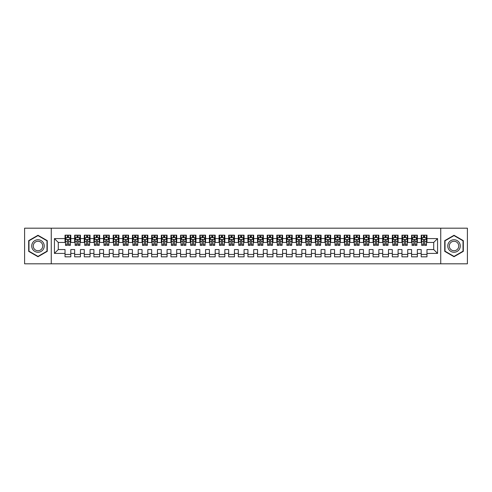 <?xml version="1.0" encoding="UTF-8"?>
<svg xmlns="http://www.w3.org/2000/svg" width="492" height="492" viewBox="0 0 492 492"><rect width="100%" height="100%" fill="white"/><g stroke="black" fill="none" stroke-linecap="round" stroke-linejoin="round"><path stroke-width="0.74" d="M440.734 263.81L467.4 263.81L467.4 228.19L440.734 228.19L440.734 263.81L51.266 263.81L51.266 228.19L24.6 228.19L24.6 263.81L51.266 263.81M440.734 228.19L51.266 228.19M54.44 253.411L54.44 238.589L65.03 238.589L65.03 242.439L58.29 242.439L58.29 249.561L54.44 253.411L65.03 253.411L65.03 256.83L70.805 256.83L70.805 253.411L74.655 253.411L74.655 256.83L80.43 256.83L80.43 253.411L84.28 253.411L84.28 256.83L90.054 256.83L90.054 253.411L93.91 253.411L93.91 256.83L99.685 256.83L99.685 253.411L103.535 253.411L103.535 256.83L109.31 256.83L109.31 253.411L113.16 253.411L113.16 256.83L118.935 256.83L118.935 253.411L122.785 253.411L122.785 256.83L128.56 256.83L128.56 253.411L132.41 253.411L132.41 256.83L138.19 256.83L138.19 253.411L142.04 253.411L142.04 256.83L147.815 256.83L147.815 253.411L151.665 253.411L151.665 256.83L157.44 256.83L157.44 253.411L161.29 253.411L161.29 256.83L167.065 256.83L167.065 253.411L170.915 253.411L170.915 256.83L176.69 256.83L176.69 253.411L180.546 253.411L180.546 256.83L186.32 256.83L186.32 253.411L190.17 253.411L190.17 256.83L195.945 256.83L195.945 253.411L199.795 253.411L199.795 256.83L205.57 256.83L205.57 253.411L209.42 253.411L209.42 256.83L215.195 256.83L215.195 253.411L219.045 253.411L219.045 256.83L224.826 256.83L224.826 253.411L228.675 253.411L228.675 256.83L234.45 256.83L234.45 253.411L238.3 253.411L238.3 256.83L244.075 256.83L244.075 253.411L247.925 253.411L247.925 256.83L253.7 256.83L253.7 253.411L257.55 253.411L257.55 256.83L263.325 256.83L263.325 253.411L267.174 253.411L267.174 256.83L272.955 256.83L272.955 253.411L276.805 253.411L276.805 256.83L282.58 256.83L282.58 253.411L286.43 253.411L286.43 256.83L292.205 256.83L292.205 253.411L296.055 253.411L296.055 256.83L301.83 256.83L301.83 253.411L305.68 253.411L305.68 256.83L311.454 256.83L311.454 253.411L315.311 253.411L315.311 256.83L321.085 256.83L321.085 253.411L324.935 253.411L324.935 256.83L330.71 256.83L330.71 253.411L334.56 253.411L334.56 256.83L340.335 256.83L340.335 253.411L344.185 253.411L344.185 256.83L349.96 256.83L349.96 253.411L353.809 253.411L353.809 256.83L359.591 256.83L359.591 253.411L363.44 253.411L363.44 256.83L369.215 256.83L369.215 253.411L373.065 253.411L373.065 256.83L378.84 256.83L378.84 253.411L382.69 253.411L382.69 256.83L388.465 256.83L388.465 253.411L392.315 253.411L392.315 256.83L398.089 256.83L398.089 253.411L401.946 253.411L401.946 256.83L407.72 256.83L407.72 253.411L411.57 253.411L411.57 256.83L417.345 256.83L417.345 253.411L421.195 253.411L421.195 256.83L426.97 256.83L426.97 249.561L433.71 249.561L433.71 242.439L426.97 242.439L426.97 238.589L437.56 238.589L437.56 253.411L426.97 253.411M426.97 238.589L426.97 235.17L421.195 235.17L421.195 238.589L417.345 238.589L417.345 235.17L411.57 235.17L411.57 238.589L407.72 238.589L407.72 235.17L401.946 235.17L401.946 238.589L398.089 238.589L398.089 235.17L392.315 235.17L392.315 238.589L388.465 238.589L388.465 235.17L382.69 235.17L382.69 238.589L378.84 238.589L378.84 235.17L373.065 235.17L373.065 238.589L369.215 238.589L369.215 235.17L363.44 235.17L363.44 238.589L359.591 238.589L359.591 235.17L353.809 235.17L353.809 238.589L349.96 238.589L349.96 235.17L344.185 235.17L344.185 238.589L340.335 238.589L340.335 235.17L334.56 235.17L334.56 238.589L330.71 238.589L330.71 235.17L324.935 235.17L324.935 238.589L321.085 238.589L321.085 235.17L315.311 235.17L315.311 238.589L311.454 238.589L311.454 235.17L305.68 235.17L305.68 238.589L301.83 238.589L301.83 235.17L296.055 235.17L296.055 238.589L292.205 238.589L292.205 235.17L286.43 235.17L286.43 238.589L282.58 238.589L282.58 235.17L276.805 235.17L276.805 238.589L272.955 238.589L272.955 235.17L267.174 235.17L267.174 238.589L263.325 238.589L263.325 235.17L257.55 235.17L257.55 238.589L253.7 238.589L253.7 235.17L247.925 235.17L247.925 238.589L244.075 238.589L244.075 235.17L238.3 235.17L238.3 238.589L234.45 238.589L234.45 235.17L228.675 235.17L228.675 238.589L224.826 238.589L224.826 235.17L219.045 235.17L219.045 238.589L215.195 238.589L215.195 235.17L209.42 235.17L209.42 238.589L205.57 238.589L205.57 235.17L199.795 235.17L199.795 238.589L195.945 238.589L195.945 235.17L190.17 235.17L190.17 238.589L186.32 238.589L186.32 235.17L180.546 235.17L180.546 238.589L176.69 238.589L176.69 235.17L170.915 235.17L170.915 238.589L167.065 238.589L167.065 235.17L161.29 235.17L161.29 238.589L157.44 238.589L157.44 235.17L151.665 235.17L151.665 238.589L147.815 238.589L147.815 235.17L142.04 235.17L142.04 238.589L138.19 238.589L138.19 235.17L132.41 235.17L132.41 238.589L128.56 238.589L128.56 235.17L122.785 235.17L122.785 238.589L118.935 238.589L118.935 235.17L113.16 235.17L113.16 238.589L109.31 238.589L109.31 235.17L103.535 235.17L103.535 238.589L99.685 238.589L99.685 235.17L93.91 235.17L93.91 238.589L90.054 238.589L90.054 235.17L84.28 235.17L84.28 238.589L80.43 238.589L80.43 235.17L74.655 235.17L74.655 238.589L70.805 238.589L70.805 235.17L65.03 235.17L65.03 238.589M417.345 253.411L417.345 249.561L421.195 249.561L421.195 253.411M437.56 238.589L433.71 242.439M407.72 253.411L407.72 249.561L411.57 249.561L411.57 253.411M421.195 238.589L421.195 242.439L417.345 242.439L417.345 238.589M398.089 253.411L398.089 249.561L401.946 249.561L401.946 253.411M411.57 238.589L411.57 242.439L407.72 242.439L407.72 238.589M388.465 253.411L388.465 249.561L392.315 249.561L392.315 253.411M401.946 238.589L401.946 242.439L398.089 242.439L398.089 238.589M378.84 253.411L378.84 249.561L382.69 249.561L382.69 253.411M392.315 238.589L392.315 242.439L388.465 242.439L388.465 238.589M369.215 253.411L369.215 249.561L373.065 249.561L373.065 253.411M382.69 238.589L382.69 242.439L378.84 242.439L378.84 238.589M359.591 253.411L359.591 249.561L363.44 249.561L363.44 253.411M373.065 238.589L373.065 242.439L369.215 242.439L369.215 238.589M349.96 253.411L349.96 249.561L353.809 249.561L353.809 253.411M363.44 238.589L363.44 242.439L359.591 242.439L359.591 238.589M340.335 253.411L340.335 249.561L344.185 249.561L344.185 253.411M353.809 238.589L353.809 242.439L349.96 242.439L349.96 238.589M330.71 253.411L330.71 249.561L334.56 249.561L334.56 253.411M344.185 238.589L344.185 242.439L340.335 242.439L340.335 238.589M321.085 253.411L321.085 249.561L324.935 249.561L324.935 253.411M334.56 238.589L334.56 242.439L330.71 242.439L330.71 238.589M311.454 253.411L311.454 249.561L315.311 249.561L315.311 253.411M324.935 238.589L324.935 242.439L321.085 242.439L321.085 238.589M301.83 253.411L301.83 249.561L305.68 249.561L305.68 253.411M315.311 238.589L315.311 242.439L311.454 242.439L311.454 238.589M292.205 253.411L292.205 249.561L296.055 249.561L296.055 253.411M305.68 238.589L305.68 242.439L301.83 242.439L301.83 238.589M282.58 253.411L282.58 249.561L286.43 249.561L286.43 253.411M296.055 238.589L296.055 242.439L292.205 242.439L292.205 238.589M272.955 253.411L272.955 249.561L276.805 249.561L276.805 253.411M286.43 238.589L286.43 242.439L282.58 242.439L282.58 238.589M263.325 253.411L263.325 249.561L267.174 249.561L267.174 253.411M276.805 238.589L276.805 242.439L272.955 242.439L272.955 238.589M253.7 253.411L253.7 249.561L257.55 249.561L257.55 253.411M267.174 238.589L267.174 242.439L263.325 242.439L263.325 238.589M244.075 253.411L244.075 249.561L247.925 249.561L247.925 253.411M257.55 238.589L257.55 242.439L253.7 242.439L253.7 238.589M234.45 253.411L234.45 249.561L238.3 249.561L238.3 253.411M247.925 238.589L247.925 242.439L244.075 242.439L244.075 238.589M224.826 253.411L224.826 249.561L228.675 249.561L228.675 253.411M238.3 238.589L238.3 242.439L234.45 242.439L234.45 238.589M215.195 253.411L215.195 249.561L219.045 249.561L219.045 253.411M228.675 238.589L228.675 242.439L224.826 242.439L224.826 238.589M205.57 253.411L205.57 249.561L209.42 249.561L209.42 253.411M219.045 238.589L219.045 242.439L215.195 242.439L215.195 238.589M195.945 253.411L195.945 249.561L199.795 249.561L199.795 253.411M209.42 238.589L209.42 242.439L205.57 242.439L205.57 238.589M186.32 253.411L186.32 249.561L190.17 249.561L190.17 253.411M199.795 238.589L199.795 242.439L195.945 242.439L195.945 238.589M176.69 253.411L176.69 249.561L180.546 249.561L180.546 253.411M190.17 238.589L190.17 242.439L186.32 242.439L186.32 238.589M167.065 253.411L167.065 249.561L170.915 249.561L170.915 253.411M180.546 238.589L180.546 242.439L176.69 242.439L176.69 238.589M157.44 253.411L157.44 249.561L161.29 249.561L161.29 253.411M170.915 238.589L170.915 242.439L167.065 242.439L167.065 238.589M147.815 253.411L147.815 249.561L151.665 249.561L151.665 253.411M161.29 238.589L161.29 242.439L157.44 242.439L157.44 238.589M138.19 253.411L138.19 249.561L142.04 249.561L142.04 253.411M151.665 238.589L151.665 242.439L147.815 242.439L147.815 238.589M128.56 253.411L128.56 249.561L132.41 249.561L132.41 253.411M142.04 238.589L142.04 242.439L138.19 242.439L138.19 238.589M118.935 253.411L118.935 249.561L122.785 249.561L122.785 253.411M132.41 238.589L132.41 242.439L128.56 242.439L128.56 238.589M109.31 253.411L109.31 249.561L113.16 249.561L113.16 253.411M122.785 238.589L122.785 242.439L118.935 242.439L118.935 238.589M99.685 253.411L99.685 249.561L103.535 249.561L103.535 253.411M113.16 238.589L113.16 242.439L109.31 242.439L109.31 238.589M90.054 253.411L90.054 249.561L93.91 249.561L93.91 253.411M103.535 238.589L103.535 242.439L99.685 242.439L99.685 238.589M80.43 253.411L80.43 249.561L84.28 249.561L84.28 253.411M93.91 238.589L93.91 242.439L90.054 242.439L90.054 238.589M70.805 253.411L70.805 249.561L74.655 249.561L74.655 253.411M84.28 238.589L84.28 242.439L80.43 242.439L80.43 238.589M58.29 249.561L65.03 249.561L65.03 253.411M74.655 238.589L74.655 242.439L70.805 242.439L70.805 238.589M421.195 237.575L421.675 237.575M426.49 237.575L426.97 237.575M411.57 237.575L412.05 237.575M416.865 237.575L417.345 237.575M401.946 237.575L402.425 237.575M407.235 237.575L407.72 237.575M392.315 237.575L392.8 237.575M397.61 237.575L398.089 237.575M382.69 237.575L383.17 237.575M387.985 237.575L388.465 237.575M373.065 237.575L373.545 237.575M378.36 237.575L378.84 237.575M363.44 237.575L363.92 237.575M368.736 237.575L369.215 237.575M353.809 237.575L354.295 237.575M359.105 237.575L359.591 237.575M344.185 237.575L344.664 237.575M349.48 237.575L349.96 237.575M334.56 237.575L335.04 237.575M339.855 237.575L340.335 237.575M324.935 237.575L325.415 237.575M330.23 237.575L330.71 237.575M315.311 237.575L315.79 237.575M320.599 237.575L321.085 237.575M305.68 237.575L306.165 237.575M310.975 237.575L311.454 237.575M296.055 237.575L296.535 237.575M301.35 237.575L301.83 237.575M286.43 237.575L286.91 237.575M291.725 237.575L292.205 237.575M276.805 237.575L277.285 237.575M282.101 237.575L282.58 237.575M267.174 237.575L267.66 237.575M272.47 237.575L272.955 237.575M257.55 237.575L258.036 237.575M262.845 237.575L263.325 237.575M247.925 237.575L248.405 237.575M253.22 237.575L253.7 237.575M238.3 237.575L238.78 237.575M243.595 237.575L244.075 237.575M228.675 237.575L229.155 237.575M233.964 237.575L234.45 237.575M219.045 237.575L219.53 237.575M224.34 237.575L224.826 237.575M209.42 237.575L209.9 237.575M214.715 237.575L215.195 237.575M199.795 237.575L200.275 237.575M205.09 237.575L205.57 237.575M190.17 237.575L190.65 237.575M195.465 237.575L195.945 237.575M180.546 237.575L181.025 237.575M185.835 237.575L186.32 237.575M170.915 237.575L171.4 237.575M176.21 237.575L176.69 237.575M161.29 237.575L161.77 237.575M166.585 237.575L167.065 237.575M151.665 237.575L152.145 237.575M156.96 237.575L157.44 237.575M142.04 237.575L142.52 237.575M147.336 237.575L147.815 237.575M132.41 237.575L132.895 237.575M137.705 237.575L138.19 237.575M122.785 237.575L123.264 237.575M128.08 237.575L128.56 237.575M113.16 237.575L113.64 237.575M118.455 237.575L118.935 237.575M103.535 237.575L104.015 237.575M108.83 237.575L109.31 237.575M93.91 237.575L94.39 237.575M99.2 237.575L99.685 237.575M84.28 237.575L84.765 237.575M89.575 237.575L90.054 237.575M74.655 237.575L75.135 237.575M79.95 237.575L80.43 237.575M65.03 237.575L65.51 237.575M70.325 237.575L70.805 237.575M65.03 254.425L70.805 254.425M74.655 254.425L80.43 254.425M84.28 254.425L90.054 254.425M93.91 254.425L99.685 254.425M103.535 254.425L109.31 254.425M113.16 254.425L118.935 254.425M122.785 254.425L128.56 254.425M132.41 254.425L138.19 254.425M142.04 254.425L147.815 254.425M151.665 254.425L157.44 254.425M161.29 254.425L167.065 254.425M170.915 254.425L176.69 254.425M180.546 254.425L186.32 254.425M190.17 254.425L195.945 254.425M199.795 254.425L205.57 254.425M209.42 254.425L215.195 254.425M219.045 254.425L224.826 254.425M228.675 254.425L234.45 254.425M238.3 254.425L244.075 254.425M247.925 254.425L253.7 254.425M257.55 254.425L263.325 254.425M267.174 254.425L272.955 254.425M276.805 254.425L282.58 254.425M286.43 254.425L292.205 254.425M296.055 254.425L301.83 254.425M305.68 254.425L311.454 254.425M315.311 254.425L321.085 254.425M324.935 254.425L330.71 254.425M334.56 254.425L340.335 254.425M344.185 254.425L349.96 254.425M353.809 254.425L359.591 254.425M363.44 254.425L369.215 254.425M373.065 254.425L378.84 254.425M382.69 254.425L388.465 254.425M392.315 254.425L398.089 254.425M401.946 254.425L407.72 254.425M411.57 254.425L417.345 254.425M421.195 254.425L426.97 254.425M54.44 238.589L58.29 242.439M433.71 249.561L437.56 253.411M47.269 240.637L37.982 235.274L28.69 240.637L28.69 251.363L37.982 256.726L47.269 251.363L47.269 240.637M444.731 240.637L444.731 251.363L454.018 256.726L463.31 251.363L463.31 240.637L454.018 235.274L444.731 240.637M68.493 236.424L67.343 236.424M70.325 244.216L68.493 244.216L68.493 245.422L70.325 245.422L70.325 239.549L69.36 237.624L66.475 237.624L65.51 239.549L65.51 245.422L67.343 245.422L67.343 244.216L65.51 244.216M65.51 239.549L65.51 235.17M70.325 239.549L70.325 235.17M67.343 237.624L67.343 235.17M68.493 235.17L68.493 237.624M68.493 244.216L68.493 240.274C68.111 239.53 67.724 239.53 67.343 240.274L67.343 244.216M68.493 237.575L67.343 237.575M78.123 236.424L76.967 236.424M79.95 244.216L78.123 244.216L78.123 245.422L79.95 245.422L79.95 239.549L78.984 237.624L76.1 237.624L75.135 239.549L75.135 245.422L76.967 245.422L76.967 244.216L75.135 244.216M75.135 239.549L75.135 235.17M79.95 239.549L79.95 235.17M76.967 237.624L76.967 235.17M78.123 235.17L78.123 237.624M78.123 244.216L78.123 240.274C77.736 239.53 77.349 239.53 76.967 240.274L76.967 244.216M78.123 237.575L76.967 237.575M87.748 236.424L86.592 236.424M89.575 244.216L87.748 244.216L87.748 245.422L89.575 245.422L89.575 239.549L88.615 237.624L85.725 237.624L84.765 239.549L84.765 245.422L86.592 245.422L86.592 244.216L84.765 244.216M84.765 239.549L84.765 235.17M89.575 239.549L89.575 235.17M86.592 237.624L86.592 235.17M87.748 235.17L87.748 237.624M87.748 244.216L87.748 240.274C87.361 239.53 86.979 239.53 86.592 240.274L86.592 244.216M87.748 237.575L86.592 237.575M43.401 242.87A6.255 6.255 0 0 0 34.852 240.582A6.255 6.255 0 0 0 32.564 249.13A6.255 6.255 0 0 0 41.107 251.418A6.255 6.255 0 0 0 43.401 242.87M42.084 243.632A4.736 4.736 0 0 0 35.615 241.898A4.736 4.736 0 0 0 33.88 248.368A4.736 4.736 0 0 0 40.35 250.102A4.736 4.736 0 0 0 42.084 243.632M37.982 256.393L28.979 251.197L28.979 240.803L37.982 235.607L46.98 240.803L46.98 251.197L37.982 256.393M459.436 242.87A6.255 6.255 0 0 0 450.893 240.582A6.255 6.255 0 0 0 448.599 249.13A6.255 6.255 0 0 0 457.148 251.418A6.255 6.255 0 0 0 459.436 242.87M458.12 243.632A4.736 4.736 0 0 0 451.65 241.898A4.736 4.736 0 0 0 449.916 248.368A4.736 4.736 0 0 0 456.385 250.102A4.736 4.736 0 0 0 458.12 243.632M454.018 256.393L445.02 251.197L445.02 240.803L454.018 235.607L463.021 240.803L463.021 251.197L454.018 256.393M97.373 236.424L96.217 236.424M99.2 244.216L97.373 244.216L97.373 245.422L99.2 245.422L99.2 239.549L98.24 237.624L95.35 237.624L94.39 239.549L94.39 245.422L96.217 245.422L96.217 244.216L94.39 244.216M94.39 239.549L94.39 235.17M99.2 239.549L99.2 235.17M96.217 237.624L96.217 235.17M97.373 235.17L97.373 237.624M97.373 244.216L97.373 240.274C96.992 239.53 96.604 239.53 96.217 240.274L96.217 244.216M97.373 237.575L96.217 237.575M106.998 236.424L105.841 236.424M108.83 244.216L106.998 244.216L106.998 245.422L108.83 245.422L108.83 239.549L107.865 237.624L104.98 237.624L104.015 239.549L104.015 245.422L105.841 245.422L105.841 244.216L104.015 244.216M104.015 239.549L104.015 235.17M108.83 239.549L108.83 235.17M105.841 237.624L105.841 235.17M106.998 235.17L106.998 237.624M106.998 244.216L106.998 240.274C106.616 239.53 106.229 239.53 105.841 240.274L105.841 244.216M106.998 237.575L105.841 237.575M116.622 236.424L115.472 236.424M118.455 244.216L116.622 244.216L116.622 245.422L118.455 245.422L118.455 239.549L117.49 237.624L114.605 237.624L113.64 239.549L113.64 245.422L115.472 245.422L115.472 244.216L113.64 244.216M113.64 239.549L113.64 235.17M118.455 239.549L118.455 235.17M115.472 237.624L115.472 235.17M116.622 235.17L116.622 237.624M116.622 244.216L116.622 240.274C116.241 239.53 115.854 239.53 115.472 240.274L115.472 244.216M116.622 237.575L115.472 237.575M126.253 236.424L125.097 236.424M128.08 244.216L126.253 244.216L126.253 245.422L128.08 245.422L128.08 239.549L127.12 237.624L124.23 237.624L123.264 239.549L123.264 245.422L125.097 245.422L125.097 244.216L123.264 244.216M123.264 239.549L123.264 235.17M128.08 239.549L128.08 235.17M125.097 237.624L125.097 235.17M126.253 235.17L126.253 237.624M126.253 244.216L126.253 240.274C125.866 239.53 125.485 239.53 125.097 240.274L125.097 244.216M126.253 237.575L125.097 237.575M135.878 236.424L134.722 236.424M137.705 244.216L135.878 244.216L135.878 245.422L137.705 245.422L137.705 239.549L136.745 237.624L133.855 237.624L132.895 239.549L132.895 245.422L134.722 245.422L134.722 244.216L132.895 244.216M132.895 239.549L132.895 235.17M137.705 239.549L137.705 235.17M134.722 237.624L134.722 235.17M135.878 235.17L135.878 237.624M135.878 244.216L135.878 240.274C135.491 239.53 135.109 239.53 134.722 240.274L134.722 244.216M135.878 237.575L134.722 237.575M145.503 236.424L144.347 236.424M147.336 244.216L145.503 244.216L145.503 245.422L147.336 245.422L147.336 239.549L146.37 237.624L143.48 237.624L142.52 239.549L142.52 245.422L144.347 245.422L144.347 244.216L142.52 244.216M142.52 239.549L142.52 235.17M147.336 239.549L147.336 235.17M144.347 237.624L144.347 235.17M145.503 235.17L145.503 237.624M145.503 244.216L145.503 240.274C145.122 239.53 144.734 239.53 144.347 240.274L144.347 244.216M145.503 237.575L144.347 237.575M155.128 236.424L153.978 236.424M156.96 244.216L155.128 244.216L155.128 245.422L156.96 245.422L156.96 239.549L155.995 237.624L153.11 237.624L152.145 239.549L152.145 245.422L153.978 245.422L153.978 244.216L152.145 244.216M152.145 239.549L152.145 235.17M156.96 239.549L156.96 235.17M153.978 237.624L153.978 235.17M155.128 235.17L155.128 237.624M155.128 244.216L155.128 240.274C154.746 239.53 154.359 239.53 153.978 240.274L153.978 244.216M155.128 237.575L153.978 237.575M164.758 236.424L163.602 236.424M166.585 244.216L164.758 244.216L164.758 245.422L166.585 245.422L166.585 239.549L165.62 237.624L162.735 237.624L161.77 239.549L161.77 245.422L163.602 245.422L163.602 244.216L161.77 244.216M161.77 239.549L161.77 235.17M166.585 239.549L166.585 235.17M163.602 237.624L163.602 235.17M164.758 235.17L164.758 237.624M164.758 244.216L164.758 240.274C164.371 239.53 163.984 239.53 163.602 240.274L163.602 244.216M164.758 237.575L163.602 237.575M174.383 236.424L173.227 236.424M176.21 244.216L174.383 244.216L174.383 245.422L176.21 245.422L176.21 239.549L175.25 237.624L172.36 237.624L171.4 239.549L171.4 245.422L173.227 245.422L173.227 244.216L171.4 244.216M171.4 239.549L171.4 235.17M176.21 239.549L176.21 235.17M173.227 237.624L173.227 235.17M174.383 235.17L174.383 237.624M174.383 244.216L174.383 240.274C173.996 239.53 173.614 239.53 173.227 240.274L173.227 244.216M174.383 237.575L173.227 237.575M184.008 236.424L182.852 236.424M185.835 244.216L184.008 244.216L184.008 245.422L185.835 245.422L185.835 239.549L184.875 237.624L181.985 237.624L181.025 239.549L181.025 245.422L182.852 245.422L182.852 244.216L181.025 244.216M181.025 239.549L181.025 235.17M185.835 239.549L185.835 235.17M182.852 237.624L182.852 235.17M184.008 235.17L184.008 237.624M184.008 244.216L184.008 240.274C183.621 239.53 183.239 239.53 182.852 240.274L182.852 244.216M184.008 237.575L182.852 237.575M193.633 236.424L192.477 236.424M195.465 244.216L193.633 244.216L193.633 245.422L195.465 245.422L195.465 239.549L194.5 237.624L191.616 237.624L190.65 239.549L190.65 245.422L192.477 245.422L192.477 244.216L190.65 244.216M190.65 239.549L190.65 235.17M195.465 239.549L195.465 235.17M192.477 237.624L192.477 235.17M193.633 235.17L193.633 237.624M193.633 244.216L193.633 240.274C193.251 239.53 192.864 239.53 192.477 240.274L192.477 244.216M193.633 237.575L192.477 237.575M203.257 236.424L202.107 236.424M205.09 244.216L203.257 244.216L203.257 245.422L205.09 245.422L205.09 239.549L204.125 237.624L201.24 237.624L200.275 239.549L200.275 245.422L202.107 245.422L202.107 244.216L200.275 244.216M200.275 239.549L200.275 235.17M205.09 239.549L205.09 235.17M202.107 237.624L202.107 235.17M203.257 235.17L203.257 237.624M203.257 244.216L203.257 240.274C202.876 239.53 202.489 239.53 202.107 240.274L202.107 244.216M203.257 237.575L202.107 237.575M212.888 236.424L211.732 236.424M214.715 244.216L212.888 244.216L212.888 245.422L214.715 245.422L214.715 239.549L213.756 237.624L210.865 237.624L209.9 239.549L209.9 245.422L211.732 245.422L211.732 244.216L209.9 244.216M209.9 239.549L209.9 235.17M214.715 239.549L214.715 235.17M211.732 237.624L211.732 235.17M212.888 235.17L212.888 237.624M212.888 244.216L212.888 240.274C212.501 239.53 212.12 239.53 211.732 240.274L211.732 244.216M212.888 237.575L211.732 237.575M222.513 236.424L221.357 236.424M224.34 244.216L222.513 244.216L222.513 245.422L224.34 245.422L224.34 239.549L223.38 237.624L220.49 237.624L219.53 239.549L219.53 245.422L221.357 245.422L221.357 244.216L219.53 244.216M219.53 239.549L219.53 235.17M224.34 239.549L224.34 235.17M221.357 237.624L221.357 235.17M222.513 235.17L222.513 237.624M222.513 244.216L222.513 240.274C222.126 239.53 221.744 239.53 221.357 240.274L221.357 244.216M222.513 237.575L221.357 237.575M232.138 236.424L230.982 236.424M233.964 244.216L232.138 244.216L232.138 245.422L233.964 245.422L233.964 239.549L233.005 237.624L230.115 237.624L229.155 239.549L229.155 245.422L230.982 245.422L230.982 244.216L229.155 244.216M229.155 239.549L229.155 235.17M233.964 239.549L233.964 235.17M230.982 237.624L230.982 235.17M232.138 235.17L232.138 237.624M232.138 244.216L232.138 240.274C231.757 239.53 231.369 239.53 230.982 240.274L230.982 244.216M232.138 237.575L230.982 237.575M241.763 236.424L240.606 236.424M243.595 244.216L241.763 244.216L241.763 245.422L243.595 245.422L243.595 239.549L242.63 237.624L239.745 237.624L238.78 239.549L238.78 245.422L240.606 245.422L240.606 244.216L238.78 244.216M238.78 239.549L238.78 235.17M243.595 239.549L243.595 235.17M240.606 237.624L240.606 235.17M241.763 235.17L241.763 237.624M241.763 244.216L241.763 240.274C241.381 239.53 240.994 239.53 240.606 240.274L240.606 244.216M241.763 237.575L240.606 237.575M251.394 236.424L250.237 236.424M253.22 244.216L251.394 244.216L251.394 245.422L253.22 245.422L253.22 239.549L252.255 237.624L249.37 237.624L248.405 239.549L248.405 245.422L250.237 245.422L250.237 244.216L248.405 244.216M248.405 239.549L248.405 235.17M253.22 239.549L253.22 235.17M250.237 237.624L250.237 235.17M251.394 235.17L251.394 237.624M251.394 244.216L251.394 240.274C251.006 239.53 250.619 239.53 250.237 240.274L250.237 244.216M251.394 237.575L250.237 237.575M261.018 236.424L259.862 236.424M262.845 244.216L261.018 244.216L261.018 245.422L262.845 245.422L262.845 239.549L261.885 237.624L258.995 237.624L258.036 239.549L258.036 245.422L259.862 245.422L259.862 244.216L258.036 244.216M258.036 239.549L258.036 235.17M262.845 239.549L262.845 235.17M259.862 237.624L259.862 235.17M261.018 235.17L261.018 237.624M261.018 244.216L261.018 240.274C260.631 239.53 260.25 239.53 259.862 240.274L259.862 244.216M261.018 237.575L259.862 237.575M270.643 236.424L269.487 236.424M272.47 244.216L270.643 244.216L270.643 245.422L272.47 245.422L272.47 239.549L271.51 237.624L268.62 237.624L267.66 239.549L267.66 245.422L269.487 245.422L269.487 244.216L267.66 244.216M267.66 239.549L267.66 235.17M272.47 239.549L272.47 235.17M269.487 237.624L269.487 235.17M270.643 235.17L270.643 237.624M270.643 244.216L270.643 240.274C270.256 239.53 269.874 239.53 269.487 240.274L269.487 244.216M270.643 237.575L269.487 237.575M280.268 236.424L279.112 236.424M282.101 244.216L280.268 244.216L280.268 245.422L282.101 245.422L282.101 239.549L281.135 237.624L278.244 237.624L277.285 239.549L277.285 245.422L279.112 245.422L279.112 244.216L277.285 244.216M277.285 239.549L277.285 235.17M282.101 239.549L282.101 235.17M279.112 237.624L279.112 235.17M280.268 235.17L280.268 237.624M280.268 244.216L280.268 240.274C279.887 239.53 279.499 239.53 279.112 240.274L279.112 244.216M280.268 237.575L279.112 237.575M289.893 236.424L288.743 236.424M291.725 244.216L289.893 244.216L289.893 245.422L291.725 245.422L291.725 239.549L290.76 237.624L287.875 237.624L286.91 239.549L286.91 245.422L288.743 245.422L288.743 244.216L286.91 244.216M286.91 239.549L286.91 235.17M291.725 239.549L291.725 235.17M288.743 237.624L288.743 235.17M289.893 235.17L289.893 237.624M289.893 244.216L289.893 240.274C289.511 239.53 289.124 239.53 288.743 240.274L288.743 244.216M289.893 237.575L288.743 237.575M299.523 236.424L298.367 236.424M301.35 244.216L299.523 244.216L299.523 245.422L301.35 245.422L301.35 239.549L300.384 237.624L297.5 237.624L296.535 239.549L296.535 245.422L298.367 245.422L298.367 244.216L296.535 244.216M296.535 239.549L296.535 235.17M301.35 239.549L301.35 235.17M298.367 237.624L298.367 235.17M299.523 235.17L299.523 237.624M299.523 244.216L299.523 240.274C299.136 239.53 298.749 239.53 298.367 240.274L298.367 244.216M299.523 237.575L298.367 237.575M309.148 236.424L307.992 236.424M310.975 244.216L309.148 244.216L309.148 245.422L310.975 245.422L310.975 239.549L310.015 237.624L307.125 237.624L306.165 239.549L306.165 245.422L307.992 245.422L307.992 244.216L306.165 244.216M306.165 239.549L306.165 235.17M310.975 239.549L310.975 235.17M307.992 237.624L307.992 235.17M309.148 235.17L309.148 237.624M309.148 244.216L309.148 240.274C308.761 239.53 308.379 239.53 307.992 240.274L307.992 244.216M309.148 237.575L307.992 237.575M318.773 236.424L317.617 236.424M320.599 244.216L318.773 244.216L318.773 245.422L320.599 245.422L320.599 239.549L319.64 237.624L316.75 237.624L315.79 239.549L315.79 245.422L317.617 245.422L317.617 244.216L315.79 244.216M315.79 239.549L315.79 235.17M320.599 239.549L320.599 235.17M317.617 237.624L317.617 235.17M318.773 235.17L318.773 237.624M318.773 244.216L318.773 240.274C318.392 239.53 318.004 239.53 317.617 240.274L317.617 244.216M318.773 237.575L317.617 237.575M328.398 236.424L327.242 236.424M330.23 244.216L328.398 244.216L328.398 245.422L330.23 245.422L330.23 239.549L329.265 237.624L326.381 237.624L325.415 239.549L325.415 245.422L327.242 245.422L327.242 244.216L325.415 244.216M325.415 239.549L325.415 235.17M330.23 239.549L330.23 235.17M327.242 237.624L327.242 235.17M328.398 235.17L328.398 237.624M328.398 244.216L328.398 240.274C328.016 239.53 327.629 239.53 327.242 240.274L327.242 244.216M328.398 237.575L327.242 237.575M338.022 236.424L336.872 236.424M339.855 244.216L338.022 244.216L338.022 245.422L339.855 245.422L339.855 239.549L338.89 237.624L336.005 237.624L335.04 239.549L335.04 245.422L336.872 245.422L336.872 244.216L335.04 244.216M335.04 239.549L335.04 235.17M339.855 239.549L339.855 235.17M336.872 237.624L336.872 235.17M338.022 235.17L338.022 237.624M338.022 244.216L338.022 240.274C337.641 239.53 337.254 239.53 336.872 240.274L336.872 244.216M338.022 237.575L336.872 237.575M347.653 236.424L346.497 236.424M349.48 244.216L347.653 244.216L347.653 245.422L349.48 245.422L349.48 239.549L348.521 237.624L345.63 237.624L344.664 239.549L344.664 245.422L346.497 245.422L346.497 244.216L344.664 244.216M344.664 239.549L344.664 235.17M349.48 239.549L349.48 235.17M346.497 237.624L346.497 235.17M347.653 235.17L347.653 237.624M347.653 244.216L347.653 240.274C347.266 239.53 346.885 239.53 346.497 240.274L346.497 244.216M347.653 237.575L346.497 237.575M357.278 236.424L356.122 236.424M359.105 244.216L357.278 244.216L357.278 245.422L359.105 245.422L359.105 239.549L358.145 237.624L355.255 237.624L354.295 239.549L354.295 245.422L356.122 245.422L356.122 244.216L354.295 244.216M354.295 239.549L354.295 235.17M359.105 239.549L359.105 235.17M356.122 237.624L356.122 235.17M357.278 235.17L357.278 237.624M357.278 244.216L357.278 240.274C356.891 239.53 356.509 239.53 356.122 240.274L356.122 244.216M357.278 237.575L356.122 237.575M366.903 236.424L365.747 236.424M368.736 244.216L366.903 244.216L366.903 245.422L368.736 245.422L368.736 239.549L367.77 237.624L364.879 237.624L363.92 239.549L363.92 245.422L365.747 245.422L365.747 244.216L363.92 244.216M363.92 239.549L363.92 235.17M368.736 239.549L368.736 235.17M365.747 237.624L365.747 235.17M366.903 235.17L366.903 237.624M366.903 244.216L366.903 240.274C366.522 239.53 366.134 239.53 365.747 240.274L365.747 244.216M366.903 237.575L365.747 237.575M376.528 236.424L375.378 236.424M378.36 244.216L376.528 244.216L376.528 245.422L378.36 245.422L378.36 239.549L377.395 237.624L374.51 237.624L373.545 239.549L373.545 245.422L375.378 245.422L375.378 244.216L373.545 244.216M373.545 239.549L373.545 235.17M378.36 239.549L378.36 235.17M375.378 237.624L375.378 235.17M376.528 235.17L376.528 237.624M376.528 244.216L376.528 240.274C376.146 239.53 375.759 239.53 375.378 240.274L375.378 244.216M376.528 237.575L375.378 237.575M386.159 236.424L385.002 236.424M387.985 244.216L386.159 244.216L386.159 245.422L387.985 245.422L387.985 239.549L387.019 237.624L384.135 237.624L383.17 239.549L383.17 245.422L385.002 245.422L385.002 244.216L383.17 244.216M383.17 239.549L383.17 235.17M387.985 239.549L387.985 235.17M385.002 237.624L385.002 235.17M386.159 235.17L386.159 237.624M386.159 244.216L386.159 240.274C385.771 239.53 385.384 239.53 385.002 240.274L385.002 244.216M386.159 237.575L385.002 237.575M395.783 236.424L394.627 236.424M397.61 244.216L395.783 244.216L395.783 245.422L397.61 245.422L397.61 239.549L396.65 237.624L393.76 237.624L392.8 239.549L392.8 245.422L394.627 245.422L394.627 244.216L392.8 244.216M392.8 239.549L392.8 235.17M397.61 239.549L397.61 235.17M394.627 237.624L394.627 235.17M395.783 235.17L395.783 237.624M395.783 244.216L395.783 240.274C395.396 239.53 395.014 239.53 394.627 240.274L394.627 244.216M395.783 237.575L394.627 237.575M405.408 236.424L404.252 236.424M407.235 244.216L405.408 244.216L405.408 245.422L407.235 245.422L407.235 239.549L406.275 237.624L403.385 237.624L402.425 239.549L402.425 245.422L404.252 245.422L404.252 244.216L402.425 244.216M402.425 239.549L402.425 235.17M407.235 239.549L407.235 235.17M404.252 237.624L404.252 235.17M405.408 235.17L405.408 237.624M405.408 244.216L405.408 240.274C405.021 239.53 404.639 239.53 404.252 240.274L404.252 244.216M405.408 237.575L404.252 237.575M415.033 236.424L413.877 236.424M416.865 244.216L415.033 244.216L415.033 245.422L416.865 245.422L416.865 239.549L415.9 237.624L413.016 237.624L412.05 239.549L412.05 245.422L413.877 245.422L413.877 244.216L412.05 244.216M412.05 239.549L412.05 235.17M416.865 239.549L416.865 235.17M413.877 237.624L413.877 235.17M415.033 235.17L415.033 237.624M415.033 244.216L415.033 240.274C414.651 239.53 414.264 239.53 413.877 240.274L413.877 244.216M415.033 237.575L413.877 237.575M424.657 236.424L423.507 236.424M426.49 244.216L424.657 244.216L424.657 245.422L426.49 245.422L426.49 239.549L425.525 237.624L422.64 237.624L421.675 239.549L421.675 245.422L423.507 245.422L423.507 244.216L421.675 244.216M421.675 239.549L421.675 235.17M426.49 239.549L426.49 235.17M423.507 237.624L423.507 235.17M424.657 235.17L424.657 237.624M424.657 244.216L424.657 240.274C424.276 239.53 423.889 239.53 423.507 240.274L423.507 244.216M424.657 237.575L423.507 237.575M70.301 239.499L65.534 239.499M65.51 237.741L66.414 237.741M69.421 237.741L70.325 237.741M67.343 241.633L65.51 241.633M70.325 241.633L68.493 241.633M68.493 237.033L67.343 237.033M79.925 239.499L75.159 239.499M75.135 237.741L76.045 237.741M79.046 237.741L79.95 237.741M76.967 241.633L75.135 241.633M79.95 241.633L78.123 241.633M78.123 237.033L76.967 237.033M89.55 239.499L84.79 239.499M84.765 237.741L85.669 237.741M88.671 237.741L89.575 237.741M86.592 241.633L84.765 241.633M89.575 241.633L87.748 241.633M87.748 237.033L86.592 237.033M99.181 239.499L94.415 239.499M94.39 237.741L95.294 237.741M98.295 237.741L99.2 237.741M96.217 241.633L94.39 241.633M99.2 241.633L97.373 241.633M97.373 237.033L96.217 237.033M108.806 239.499L104.04 239.499M104.015 237.741L104.919 237.741M107.926 237.741L108.83 237.741M105.841 241.633L104.015 241.633M108.83 241.633L106.998 241.633M106.998 237.033L105.841 237.033M118.431 239.499L113.664 239.499M113.64 237.741L114.544 237.741M117.551 237.741L118.455 237.741M115.472 241.633L113.64 241.633M118.455 241.633L116.622 241.633M116.622 237.033L115.472 237.033M128.055 239.499L123.289 239.499M123.264 237.741L124.175 237.741M127.176 237.741L128.08 237.741M125.097 241.633L123.264 241.633M128.08 241.633L126.253 241.633M126.253 237.033L125.097 237.033M137.68 239.499L132.92 239.499M132.895 237.741L133.799 237.741M136.801 237.741L137.705 237.741M134.722 241.633L132.895 241.633M137.705 241.633L135.878 241.633M135.878 237.033L134.722 237.033M147.311 239.499L142.545 239.499M142.52 237.741L143.424 237.741M146.425 237.741L147.336 237.741M144.347 241.633L142.52 241.633M147.336 241.633L145.503 241.633M145.503 237.033L144.347 237.033M156.936 239.499L152.169 239.499M152.145 237.741L153.049 237.741M156.056 237.741L156.96 237.741M153.978 241.633L152.145 241.633M156.96 241.633L155.128 241.633M155.128 237.033L153.978 237.033M166.56 239.499L161.794 239.499M161.77 237.741L162.674 237.741M165.681 237.741L166.585 237.741M163.602 241.633L161.77 241.633M166.585 241.633L164.758 241.633M164.758 237.033L163.602 237.033M176.185 239.499L171.419 239.499M171.4 237.741L172.305 237.741M175.306 237.741L176.21 237.741M173.227 241.633L171.4 241.633M176.21 241.633L174.383 241.633M174.383 237.033L173.227 237.033M185.81 239.499L181.05 239.499M181.025 237.741L181.929 237.741M184.93 237.741L185.835 237.741M182.852 241.633L181.025 241.633M185.835 241.633L184.008 241.633M184.008 237.033L182.852 237.033M195.441 239.499L190.675 239.499M190.65 237.741L191.554 237.741M194.555 237.741L195.465 237.741M192.477 241.633L190.65 241.633M195.465 241.633L193.633 241.633M193.633 237.033L192.477 237.033M205.066 239.499L200.299 239.499M200.275 237.741L201.179 237.741M204.186 237.741L205.09 237.741M202.107 241.633L200.275 241.633M205.09 241.633L203.257 241.633M203.257 237.033L202.107 237.033M214.69 239.499L209.924 239.499M209.9 237.741L210.81 237.741M213.811 237.741L214.715 237.741M211.732 241.633L209.9 241.633M214.715 241.633L212.888 241.633M212.888 237.033L211.732 237.033M224.315 239.499L219.555 239.499M219.53 237.741L220.434 237.741M223.436 237.741L224.34 237.741M221.357 241.633L219.53 241.633M224.34 241.633L222.513 241.633M222.513 237.033L221.357 237.033M233.946 239.499L229.18 239.499M229.155 237.741L230.059 237.741M233.06 237.741L233.964 237.741M230.982 241.633L229.155 241.633M233.964 241.633L232.138 241.633M232.138 237.033L230.982 237.033M243.571 239.499L238.804 239.499M238.78 237.741L239.684 237.741M242.691 237.741L243.595 237.741M240.606 241.633L238.78 241.633M243.595 241.633L241.763 241.633M241.763 237.033L240.606 237.033M253.195 239.499L248.429 239.499M248.405 237.741L249.309 237.741M252.316 237.741L253.22 237.741M250.237 241.633L248.405 241.633M253.22 241.633L251.394 241.633M251.394 237.033L250.237 237.033M262.82 239.499L258.054 239.499M258.036 237.741L258.94 237.741M261.941 237.741L262.845 237.741M259.862 241.633L258.036 241.633M262.845 241.633L261.018 241.633M261.018 237.033L259.862 237.033M272.445 239.499L267.685 239.499M267.66 237.741L268.564 237.741M271.566 237.741L272.47 237.741M269.487 241.633L267.66 241.633M272.47 241.633L270.643 241.633M270.643 237.033L269.487 237.033M282.076 239.499L277.31 239.499M277.285 237.741L278.189 237.741M281.19 237.741L282.101 237.741M279.112 241.633L277.285 241.633M282.101 241.633L280.268 241.633M280.268 237.033L279.112 237.033M291.701 239.499L286.934 239.499M286.91 237.741L287.814 237.741M290.821 237.741L291.725 237.741M288.743 241.633L286.91 241.633M291.725 241.633L289.893 241.633M289.893 237.033L288.743 237.033M301.325 239.499L296.559 239.499M296.535 237.741L297.445 237.741M300.446 237.741L301.35 237.741M298.367 241.633L296.535 241.633M301.35 241.633L299.523 241.633M299.523 237.033L298.367 237.033M310.95 239.499L306.19 239.499M306.165 237.741L307.07 237.741M310.071 237.741L310.975 237.741M307.992 241.633L306.165 241.633M310.975 241.633L309.148 241.633M309.148 237.033L307.992 237.033M320.581 239.499L315.815 239.499M315.79 237.741L316.694 237.741M319.695 237.741L320.599 237.741M317.617 241.633L315.79 241.633M320.599 241.633L318.773 241.633M318.773 237.033L317.617 237.033M330.206 239.499L325.44 239.499M325.415 237.741L326.319 237.741M329.326 237.741L330.23 237.741M327.242 241.633L325.415 241.633M330.23 241.633L328.398 241.633M328.398 237.033L327.242 237.033M339.831 239.499L335.064 239.499M335.04 237.741L335.944 237.741M338.951 237.741L339.855 237.741M336.872 241.633L335.04 241.633M339.855 241.633L338.022 241.633M338.022 237.033L336.872 237.033M349.455 239.499L344.689 239.499M344.664 237.741L345.575 237.741M348.576 237.741L349.48 237.741M346.497 241.633L344.664 241.633M349.48 241.633L347.653 241.633M347.653 237.033L346.497 237.033M359.08 239.499L354.32 239.499M354.295 237.741L355.199 237.741M358.201 237.741L359.105 237.741M356.122 241.633L354.295 241.633M359.105 241.633L357.278 241.633M357.278 237.033L356.122 237.033M368.711 239.499L363.945 239.499M363.92 237.741L364.824 237.741M367.825 237.741L368.736 237.741M365.747 241.633L363.92 241.633M368.736 241.633L366.903 241.633M366.903 237.033L365.747 237.033M378.336 239.499L373.569 239.499M373.545 237.741L374.449 237.741M377.456 237.741L378.36 237.741M375.378 241.633L373.545 241.633M378.36 241.633L376.528 241.633M376.528 237.033L375.378 237.033M387.96 239.499L383.194 239.499M383.17 237.741L384.074 237.741M387.081 237.741L387.985 237.741M385.002 241.633L383.17 241.633M387.985 241.633L386.159 241.633M386.159 237.033L385.002 237.033M397.585 239.499L392.819 239.499M392.8 237.741L393.705 237.741M396.706 237.741L397.61 237.741M394.627 241.633L392.8 241.633M397.61 241.633L395.783 241.633M395.783 237.033L394.627 237.033M407.21 239.499L402.45 239.499M402.425 237.741L403.329 237.741M406.331 237.741L407.235 237.741M404.252 241.633L402.425 241.633M407.235 241.633L405.408 241.633M405.408 237.033L404.252 237.033M416.841 239.499L412.075 239.499M412.05 237.741L412.954 237.741M415.955 237.741L416.865 237.741M413.877 241.633L412.05 241.633M416.865 241.633L415.033 241.633M415.033 237.033L413.877 237.033M426.466 239.499L421.699 239.499M421.675 237.741L422.579 237.741M425.586 237.741L426.49 237.741M423.507 241.633L421.675 241.633M426.49 241.633L424.657 241.633M424.657 237.033L423.507 237.033"/></g></svg>

